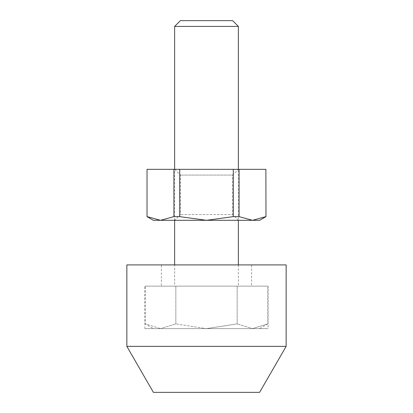 <?xml version="1.0" encoding="UTF-8"?>
<svg xmlns="http://www.w3.org/2000/svg" width="413" height="413" viewBox="0 0 413 413"><rect width="100%" height="100%" fill="white"/><g stroke="black" fill="none" stroke-linecap="round" stroke-linejoin="round"><path stroke-width="0.31" stroke-dasharray="2.06 1.55" d="M251.636 264.909L161.364 264.909L251.636 264.909L251.636 286.152L161.364 286.152L161.364 264.909M238.358 264.909L238.358 286.152L174.642 286.152L174.642 264.909M174.642 220.305L174.642 169.33L238.358 169.33L238.358 220.305L174.642 220.305L238.358 220.305L232.612 214.559L180.388 214.559L232.612 214.559L232.612 175.076L180.388 175.076L232.612 175.076L238.358 169.33L174.642 169.33L180.388 175.076L180.388 214.559L174.642 220.305M161.364 286.152L251.636 286.152M174.642 286.152L238.358 286.152M232.612 20.65L180.388 20.65M238.358 26.396L174.642 26.396M286.152 264.909L126.848 264.909M286.152 346.362L126.848 346.362M259.601 392.35L153.399 392.35M145.185 286.152L267.815 286.152L145.185 286.152L145.185 323.885L160.512 328.629L145.185 323.885L153.399 328.629L160.512 328.629L153.399 328.629M259.601 328.629L252.488 328.629L259.601 328.629L267.815 323.885L252.488 328.629L267.815 323.885L267.815 286.152M268.094 286.152L144.906 286.152L268.094 286.152L268.094 328.629L144.906 328.629L144.906 286.152M144.906 328.629L268.094 328.629M252.488 328.629L206.5 328.629L252.488 328.629L237.155 323.885L252.488 328.629M160.512 328.629L206.5 328.629L160.512 328.629L175.845 323.885L160.512 328.629M206.5 328.629L237.155 323.885L206.5 328.629L175.845 323.885L206.5 328.629M237.155 286.152L237.155 323.885L237.155 286.152M175.845 286.152L175.845 323.885L175.845 286.152M147.028 216.629L147.028 169.33M179.717 169.33L173.904 169.33L173.904 216.629L179.717 216.629L179.717 169.33L233.283 169.33L233.283 216.629L239.096 216.629L239.096 169.33L233.283 169.33M265.972 169.33L265.972 216.629M239.096 216.629L252.488 220.305L259.601 220.305M179.717 216.629L206.5 220.305L252.488 220.305L265.879 216.629M147.121 216.629L160.512 220.305L206.5 220.305L233.283 216.629M153.399 220.305L160.512 220.305L173.904 216.629M265.879 169.33L239.096 169.33M173.904 169.33L147.121 169.33"/><path stroke-width="0.62" d="M153.399 392.35L126.848 346.362L286.152 346.362L259.601 392.35L153.399 392.35M126.848 346.362L126.848 264.909L286.152 264.909L286.152 346.362M174.642 264.909L174.642 220.305M174.642 169.33L174.642 26.396L238.358 26.396L238.358 169.33M238.358 220.305L238.358 264.909M174.642 26.396L180.388 20.65L232.612 20.65L238.358 26.396M173.904 216.629L173.904 169.33L179.717 169.33L179.717 216.629L173.904 216.629L160.512 220.305L153.399 220.305L147.028 216.629L147.028 169.33L147.028 216.629M233.283 216.629L233.283 169.33L239.096 169.33L239.096 216.629L233.283 216.629L206.5 220.305L160.512 220.305L147.121 216.629M265.972 216.629L265.879 169.33L265.972 216.629L259.601 220.305L206.5 220.305L179.717 216.629M265.879 216.629L252.488 220.305L239.096 216.629M179.717 169.33L233.283 169.33M239.096 169.33L265.879 169.33M147.121 169.33L173.904 169.33"/></g></svg>
